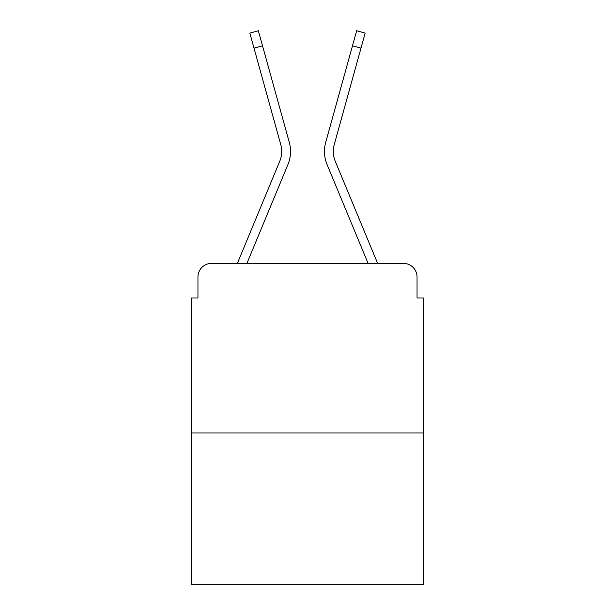 <?xml version="1.0" encoding="UTF-8"?>
<svg xmlns="http://www.w3.org/2000/svg" width="615" height="615" viewBox="0 0 615 615"><rect width="100%" height="100%" fill="white"/><g stroke="black" fill="none" stroke-linecap="round" stroke-linejoin="round"><path stroke-width="0.92" d="M197.953 276.973L197.953 298.006L197.953 276.973A13.568 13.568 0 0 1 211.522 263.412L237.467 263.412A42.735 42.735 0 0 1 238.52 260.599L279.81 161.107A25.1 25.1 0 0 0 280.809 144.779L249.844 33.11L258.338 30.75L262.513 45.787L254.01 48.139M423.827 432.991L191.173 432.991L191.173 584.25L423.827 584.25L423.827 298.006L417.047 298.006L417.047 276.973A13.568 13.568 0 0 0 403.478 263.412L211.522 263.412M191.173 432.991L191.173 298.006L197.953 298.006M262.513 45.787L289.311 142.426A33.917 33.917 0 0 1 287.951 164.489L246.907 263.412L287.951 164.489L246.907 263.412L287.951 164.489L246.907 263.412L287.951 164.489L246.907 263.412L287.951 164.489L246.907 263.412L368.093 263.412L327.049 164.489A33.917 33.917 0 0 1 325.689 142.426L356.662 30.75L365.156 33.11L360.99 48.139L352.487 45.787M335.19 161.107A25.1 25.1 0 0 1 334.191 144.779A25.1 25.1 0 0 0 335.19 161.107A25.1 25.1 0 0 1 334.191 144.779A25.1 25.1 0 0 0 335.19 161.107A25.1 25.1 0 0 1 334.191 144.779A25.1 25.1 0 0 0 335.19 161.107A25.1 25.1 0 0 1 334.191 144.779A25.1 25.1 0 0 0 335.19 161.107L376.48 260.599A42.735 42.735 0 0 1 377.533 263.412L403.478 263.412M417.047 298.006L417.047 276.973M279.81 161.107A25.1 25.1 0 0 0 280.809 144.779A25.1 25.1 0 0 1 279.81 161.107M368.093 263.412L327.049 164.489L368.093 263.412M334.191 144.779L360.99 48.139"/></g></svg>
